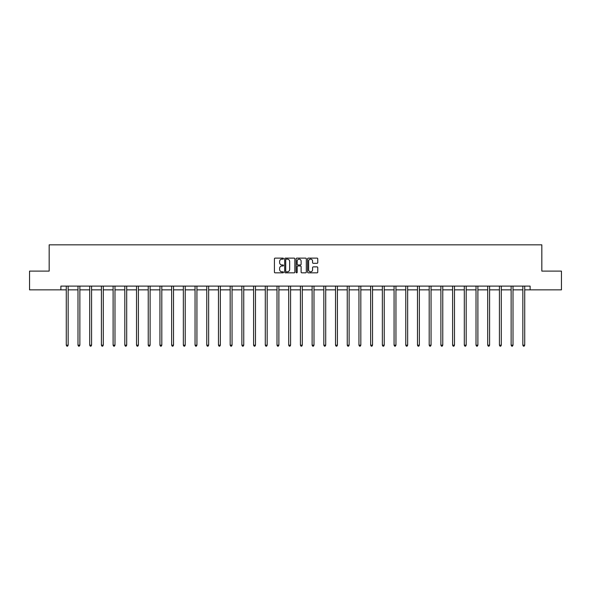 <?xml version="1.0" encoding="UTF-8"?>
<svg xmlns="http://www.w3.org/2000/svg" width="591" height="591" viewBox="0 0 591 591"><rect width="100%" height="100%" fill="white"/><g stroke="black" fill="none" stroke-linecap="round" stroke-linejoin="round"><path stroke-width="0.89" d="M283.495 258.622A0.517 0.517 0 0 0 282.978 258.112L275.155 258.112A0.739 0.739 0 0 0 274.416 258.843L274.416 272.104A0.739 0.739 0 0 0 275.155 272.843L282.978 272.843A0.517 0.517 0 0 0 283.495 272.325A0.517 0.517 0 0 0 282.978 271.808L281.966 271.808A2.357 2.357 0 0 1 279.609 269.452L279.609 268.351A2.357 2.357 0 0 1 281.966 265.994L282.978 265.994A0.517 0.517 0 0 0 283.495 265.477A0.517 0.517 0 0 0 282.978 264.96L281.966 264.96A2.357 2.357 0 0 1 279.609 262.603L279.609 261.495A2.357 2.357 0 0 1 281.966 259.139L282.978 259.139A0.517 0.517 0 0 0 283.495 258.622M317.027 263.305A0.739 0.739 0 0 0 317.766 262.567L317.766 258.843A0.739 0.739 0 0 0 317.027 258.112L308.332 258.112A0.739 0.739 0 0 0 307.601 258.843L307.601 272.104A0.739 0.739 0 0 0 308.332 272.843L317.027 272.843A0.739 0.739 0 0 0 317.766 272.104L317.766 267.612A0.739 0.739 0 0 0 317.027 266.873L313.304 266.873A0.739 0.739 0 0 0 312.573 267.612L312.573 269.843A1.972 1.972 0 0 1 310.6 271.808A1.972 1.972 0 0 1 308.628 269.843L308.628 261.111A1.972 1.972 0 0 1 310.6 259.139A1.972 1.972 0 0 1 312.573 261.111L312.573 262.567A0.739 0.739 0 0 0 313.304 263.305L317.027 263.305M60.88 289.863L29.55 289.863L29.55 271.106L49.171 271.106L49.171 244.837L541.829 244.837L541.829 271.106L561.45 271.106L561.45 289.863L530.12 289.863L530.12 286.11L60.88 286.11L60.88 289.863L66.281 289.863M294.857 258.843A0.739 0.739 0 0 0 294.119 258.112L285.423 258.112A0.739 0.739 0 0 0 284.692 258.843L284.692 272.104A0.739 0.739 0 0 0 285.423 272.843L294.119 272.843A0.739 0.739 0 0 0 294.857 272.104L294.857 258.843M296.881 258.112L305.577 258.112A0.739 0.739 0 0 1 306.308 258.843L306.308 272.104A0.739 0.739 0 0 1 305.577 272.843L301.853 272.843A0.739 0.739 0 0 1 301.115 272.104L301.115 266.726A0.739 0.739 0 0 0 300.383 265.994L297.916 265.994A0.739 0.739 0 0 0 297.177 266.726L297.177 272.325A0.517 0.517 0 0 1 296.66 272.843A0.517 0.517 0 0 1 296.143 272.325L296.143 258.843A0.739 0.739 0 0 1 296.881 258.112M68.157 289.863L77.99 289.863M79.866 289.863L89.699 289.863M91.575 289.863L101.401 289.863M103.277 289.863L113.11 289.863M114.986 289.863L124.819 289.863M126.696 289.863L136.521 289.863M138.397 289.863L148.23 289.863M150.107 289.863L159.939 289.863M161.808 289.863L171.641 289.863M173.518 289.863L183.35 289.863M185.227 289.863L195.052 289.863M196.929 289.863L206.761 289.863M208.638 289.863L218.471 289.863M220.347 289.863L230.172 289.863M232.049 289.863L241.882 289.863M243.758 289.863L253.591 289.863M255.467 289.863L265.293 289.863M267.169 289.863L277.002 289.863M278.878 289.863L288.711 289.863M290.587 289.863L300.413 289.863M302.289 289.863L312.122 289.863M313.998 289.863L323.831 289.863M325.707 289.863L335.533 289.863M337.409 289.863L347.242 289.863M349.118 289.863L358.951 289.863M360.828 289.863L370.653 289.863M372.529 289.863L382.362 289.863M384.239 289.863L394.071 289.863M395.948 289.863L405.773 289.863M407.65 289.863L417.482 289.863M419.359 289.863L429.192 289.863M431.061 289.863L440.893 289.863M442.77 289.863L452.603 289.863M454.479 289.863L464.304 289.863M466.181 289.863L476.014 289.863M477.89 289.863L487.723 289.863M489.599 289.863L499.425 289.863M501.301 289.863L511.134 289.863M513.01 289.863L522.843 289.863M524.719 289.863L530.12 289.863M286.236 259.139A0.517 0.517 0 0 0 285.719 259.656L285.719 271.291A0.517 0.517 0 0 0 286.236 271.808L287.307 271.808A2.357 2.357 0 0 0 289.664 269.452L289.664 261.495A2.357 2.357 0 0 0 287.307 259.139L286.236 259.139M301.115 261.148A1.972 1.972 0 0 0 299.149 259.176A1.972 1.972 0 0 0 297.177 261.148L297.177 264.221A0.739 0.739 0 0 0 297.916 264.96L300.383 264.96A0.739 0.739 0 0 0 301.115 264.221L301.115 261.148M68.261 286.11L68.216 286.221A0.754 0.754 0 0 0 68.157 286.502L68.157 345.188L66.281 345.188L66.281 286.502A0.754 0.754 0 0 0 66.229 286.221L66.185 286.11M68.157 345.188L67.596 346.163L66.849 346.163L66.281 345.188M79.962 286.11L79.918 286.221A0.754 0.754 0 0 0 79.866 286.502L79.866 345.188L77.99 345.188L77.99 286.502A0.754 0.754 0 0 0 77.938 286.221L77.894 286.11M79.866 345.188L79.305 346.163L78.551 346.163L77.99 345.188M91.671 286.11L91.627 286.221A0.754 0.754 0 0 0 91.575 286.502L91.575 345.188L89.699 345.188L89.699 286.502A0.754 0.754 0 0 0 89.64 286.221L89.596 286.11M91.575 345.188L91.007 346.163L90.26 346.163L89.699 345.188M103.381 286.11L103.336 286.221A0.754 0.754 0 0 0 103.277 286.502L103.277 345.188L101.401 345.188L101.401 286.502A0.754 0.754 0 0 0 101.349 286.221L101.305 286.11M103.277 345.188L102.716 346.163L101.962 346.163L101.401 345.188M115.082 286.11L115.038 286.221A0.754 0.754 0 0 0 114.986 286.502L114.986 345.188L113.11 345.188L113.11 286.502A0.754 0.754 0 0 0 113.058 286.221L113.014 286.11M114.986 345.188L114.425 346.163L113.671 346.163L113.11 345.188M126.792 286.11L126.747 286.221A0.754 0.754 0 0 0 126.696 286.502L126.696 345.188L124.819 345.188L124.819 286.502A0.754 0.754 0 0 0 124.76 286.221L124.716 286.11M126.696 345.188L126.127 346.163L125.381 346.163L124.819 345.188M138.501 286.11L138.457 286.221A0.754 0.754 0 0 0 138.397 286.502L138.397 345.188L136.521 345.188L136.521 286.502A0.754 0.754 0 0 0 136.469 286.221L136.425 286.11M138.397 345.188L137.836 346.163L137.082 346.163L136.521 345.188M150.203 286.11L150.158 286.221A0.754 0.754 0 0 0 150.107 286.502L150.107 345.188L148.23 345.188L148.23 286.502A0.754 0.754 0 0 0 148.178 286.221L148.134 286.11M150.107 345.188L149.545 346.163L148.792 346.163L148.23 345.188M161.912 286.11L161.868 286.221A0.754 0.754 0 0 0 161.808 286.502L161.808 345.188L159.939 345.188L159.939 286.502A0.754 0.754 0 0 0 159.88 286.221L159.836 286.11M161.808 345.188L161.247 346.163L160.501 346.163L159.939 345.188M173.614 286.11L173.569 286.221A0.754 0.754 0 0 0 173.518 286.502L173.518 345.188L171.641 345.188L171.641 286.502A0.754 0.754 0 0 0 171.589 286.221L171.545 286.11M173.518 345.188L172.956 346.163L172.203 346.163L171.641 345.188M185.323 286.11L185.279 286.221A0.754 0.754 0 0 0 185.227 286.502L185.227 345.188L183.35 345.188L183.35 286.502A0.754 0.754 0 0 0 183.299 286.221L183.254 286.11M185.227 345.188L184.665 346.163L183.912 346.163L183.35 345.188M197.032 286.11L196.988 286.221A0.754 0.754 0 0 0 196.929 286.502L196.929 345.188L195.052 345.188L195.052 286.502A0.754 0.754 0 0 0 195 286.221L194.956 286.11M196.929 345.188L196.367 346.163L195.621 346.163L195.052 345.188M208.734 286.11L208.689 286.221A0.754 0.754 0 0 0 208.638 286.502L208.638 345.188L206.761 345.188L206.761 286.502A0.754 0.754 0 0 0 206.71 286.221L206.665 286.11M208.638 345.188L208.076 346.163L207.323 346.163L206.761 345.188M220.443 286.11L220.399 286.221A0.754 0.754 0 0 0 220.347 286.502L220.347 345.188L218.471 345.188L218.471 286.502A0.754 0.754 0 0 0 218.411 286.221L218.367 286.11M220.347 345.188L219.786 346.163L219.032 346.163L218.471 345.188M232.152 286.11L232.108 286.221A0.754 0.754 0 0 0 232.049 286.502L232.049 345.188L230.172 345.188L230.172 286.502A0.754 0.754 0 0 0 230.121 286.221L230.076 286.11M232.049 345.188L231.487 346.163L230.741 346.163L230.172 345.188M243.854 286.11L243.81 286.221A0.754 0.754 0 0 0 243.758 286.502L243.758 345.188L241.882 345.188L241.882 286.502A0.754 0.754 0 0 0 241.83 286.221L241.785 286.11M243.758 345.188L243.196 346.163L242.443 346.163L241.882 345.188M255.563 286.11L255.519 286.221A0.754 0.754 0 0 0 255.467 286.502L255.467 345.188L253.591 345.188L253.591 286.502A0.754 0.754 0 0 0 253.532 286.221L253.487 286.11M255.467 345.188L254.906 346.163L254.152 346.163L253.591 345.188M267.272 286.11L267.228 286.221A0.754 0.754 0 0 0 267.169 286.502L267.169 345.188L265.293 345.188L265.293 286.502A0.754 0.754 0 0 0 265.241 286.221L265.196 286.11M267.169 345.188L266.607 346.163L265.861 346.163L265.293 345.188M278.974 286.11L278.93 286.221A0.754 0.754 0 0 0 278.878 286.502L278.878 345.188L277.002 345.188L277.002 286.502A0.754 0.754 0 0 0 276.95 286.221L276.906 286.11M278.878 345.188L278.317 346.163L277.563 346.163L277.002 345.188M290.683 286.11L290.639 286.221A0.754 0.754 0 0 0 290.587 286.502L290.587 345.188L288.711 345.188L288.711 286.502A0.754 0.754 0 0 0 288.652 286.221L288.607 286.11M290.587 345.188L290.018 346.163L289.272 346.163L288.711 345.188M302.393 286.11L302.348 286.221A0.754 0.754 0 0 0 302.289 286.502L302.289 345.188L300.413 345.188L300.413 286.502A0.754 0.754 0 0 0 300.361 286.221L300.317 286.11M302.289 345.188L301.728 346.163L300.982 346.163L300.413 345.188M314.094 286.11L314.05 286.221A0.754 0.754 0 0 0 313.998 286.502L313.998 345.188L312.122 345.188L312.122 286.502A0.754 0.754 0 0 0 312.07 286.221L312.026 286.11M313.998 345.188L313.437 346.163L312.683 346.163L312.122 345.188M325.804 286.11L325.759 286.221A0.754 0.754 0 0 0 325.707 286.502L325.707 345.188L323.831 345.188L323.831 286.502A0.754 0.754 0 0 0 323.772 286.221L323.728 286.11M325.707 345.188L325.139 346.163L324.393 346.163L323.831 345.188M337.513 286.11L337.468 286.221A0.754 0.754 0 0 0 337.409 286.502L337.409 345.188L335.533 345.188L335.533 286.502A0.754 0.754 0 0 0 335.481 286.221L335.437 286.11M337.409 345.188L336.848 346.163L336.094 346.163L335.533 345.188M349.215 286.11L349.17 286.221A0.754 0.754 0 0 0 349.118 286.502L349.118 345.188L347.242 345.188L347.242 286.502A0.754 0.754 0 0 0 347.19 286.221L347.146 286.11M349.118 345.188L348.557 346.163L347.804 346.163L347.242 345.188M360.924 286.11L360.879 286.221A0.754 0.754 0 0 0 360.828 286.502L360.828 345.188L358.951 345.188L358.951 286.502A0.754 0.754 0 0 0 358.892 286.221L358.848 286.11M360.828 345.188L360.259 346.163L359.513 346.163L358.951 345.188M372.633 286.11L372.589 286.221A0.754 0.754 0 0 0 372.529 286.502L372.529 345.188L370.653 345.188L370.653 286.502A0.754 0.754 0 0 0 370.601 286.221L370.557 286.11M372.529 345.188L371.968 346.163L371.214 346.163L370.653 345.188M384.335 286.11L384.29 286.221A0.754 0.754 0 0 0 384.239 286.502L384.239 345.188L382.362 345.188L382.362 286.502A0.754 0.754 0 0 0 382.311 286.221L382.266 286.11M384.239 345.188L383.677 346.163L382.924 346.163L382.362 345.188M396.044 286.11L396 286.221A0.754 0.754 0 0 0 395.948 286.502L395.948 345.188L394.071 345.188L394.071 286.502A0.754 0.754 0 0 0 394.012 286.221L393.968 286.11M395.948 345.188L395.379 346.163L394.633 346.163L394.071 345.188M407.746 286.11L407.701 286.221A0.754 0.754 0 0 0 407.65 286.502L407.65 345.188L405.773 345.188L405.773 286.502A0.754 0.754 0 0 0 405.722 286.221L405.677 286.11M407.65 345.188L407.088 346.163L406.335 346.163L405.773 345.188M419.455 286.11L419.411 286.221A0.754 0.754 0 0 0 419.359 286.502L419.359 345.188L417.482 345.188L417.482 286.502A0.754 0.754 0 0 0 417.431 286.221L417.386 286.11M419.359 345.188L418.797 346.163L418.044 346.163L417.482 345.188M431.164 286.11L431.12 286.221A0.754 0.754 0 0 0 431.061 286.502L431.061 345.188L429.192 345.188L429.192 286.502A0.754 0.754 0 0 0 429.132 286.221L429.088 286.11M431.061 345.188L430.499 346.163L429.753 346.163L429.192 345.188M442.866 286.11L442.822 286.221A0.754 0.754 0 0 0 442.77 286.502L442.77 345.188L440.893 345.188L440.893 286.502A0.754 0.754 0 0 0 440.842 286.221L440.797 286.11M442.77 345.188L442.208 346.163L441.455 346.163L440.893 345.188M454.575 286.11L454.531 286.221A0.754 0.754 0 0 0 454.479 286.502L454.479 345.188L452.603 345.188L452.603 286.502A0.754 0.754 0 0 0 452.543 286.221L452.499 286.11M454.479 345.188L453.918 346.163L453.164 346.163L452.603 345.188M466.284 286.11L466.24 286.221A0.754 0.754 0 0 0 466.181 286.502L466.181 345.188L464.304 345.188L464.304 286.502A0.754 0.754 0 0 0 464.253 286.221L464.208 286.11M466.181 345.188L465.619 346.163L464.873 346.163L464.304 345.188M477.986 286.11L477.942 286.221A0.754 0.754 0 0 0 477.89 286.502L477.89 345.188L476.014 345.188L476.014 286.502A0.754 0.754 0 0 0 475.962 286.221L475.918 286.11M477.89 345.188L477.329 346.163L476.575 346.163L476.014 345.188M489.695 286.11L489.651 286.221A0.754 0.754 0 0 0 489.599 286.502L489.599 345.188L487.723 345.188L487.723 286.502A0.754 0.754 0 0 0 487.664 286.221L487.619 286.11M489.599 345.188L489.038 346.163L488.284 346.163L487.723 345.188M501.404 286.11L501.36 286.221A0.754 0.754 0 0 0 501.301 286.502L501.301 345.188L499.425 345.188L499.425 286.502A0.754 0.754 0 0 0 499.373 286.221L499.329 286.11M501.301 345.188L500.74 346.163L499.993 346.163L499.425 345.188M513.106 286.11L513.062 286.221A0.754 0.754 0 0 0 513.01 286.502L513.01 345.188L511.134 345.188L511.134 286.502A0.754 0.754 0 0 0 511.082 286.221L511.038 286.11M513.01 345.188L512.449 346.163L511.695 346.163L511.134 345.188M524.815 286.11L524.771 286.221A0.754 0.754 0 0 0 524.719 286.502L524.719 345.188L522.843 345.188L522.843 286.502A0.754 0.754 0 0 0 522.784 286.221L522.74 286.11M524.719 345.188L524.151 346.163L523.404 346.163L522.843 345.188"/></g></svg>
